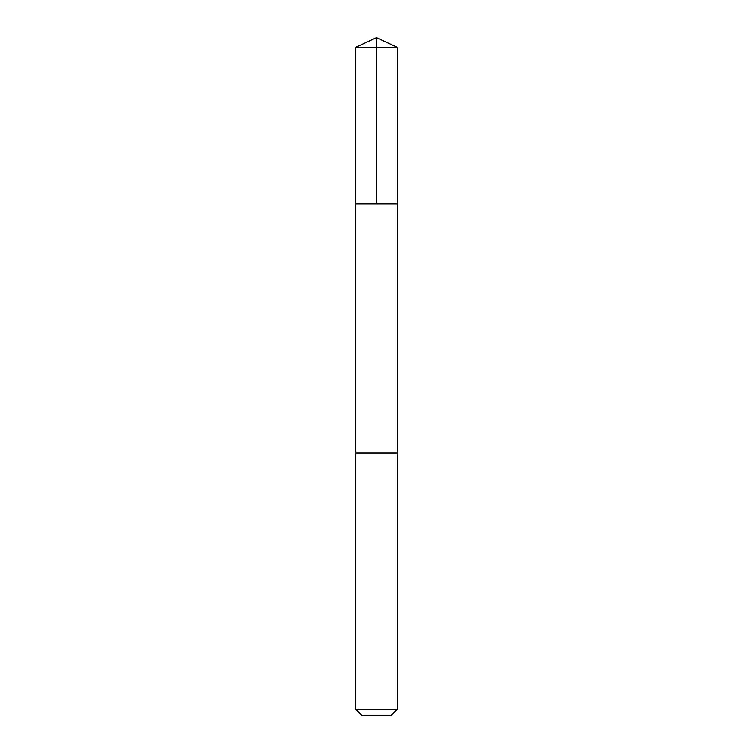 <?xml version="1.0" encoding="UTF-8"?>
<svg xmlns="http://www.w3.org/2000/svg" width="753" height="753" viewBox="0 0 753 753"><rect width="100%" height="100%" fill="white"/><g stroke="black" fill="none" stroke-linecap="round" stroke-linejoin="round"><path stroke-width="1.13" d="M355.736 203.799L397.264 203.799L397.264 47.335L355.736 47.335L355.736 203.799L397.264 203.799L397.264 453.014L355.736 453.014L355.736 203.799M392.181 453.014L355.736 453.014L355.736 709.354L397.264 709.354L397.264 453.014L392.181 453.014M397.264 709.354L391.278 715.35L361.722 715.35L355.736 709.354M355.736 47.335L376.5 37.65L376.5 203.799M376.5 37.65L397.264 47.335"/></g></svg>

